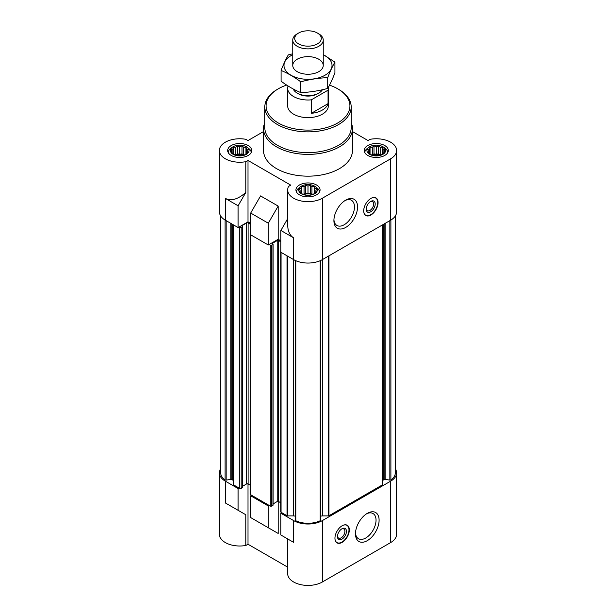 <?xml version="1.0" encoding="UTF-8"?>
<svg xmlns="http://www.w3.org/2000/svg" width="616" height="616" viewBox="0 0 616 616"><rect width="100%" height="100%" fill="white"/><g stroke="black" fill="none" stroke-linecap="round" stroke-linejoin="round"><path stroke-width="0.92" d="M328.059 90.167L311.296 99.846A20.328 11.735 180 0 1 287.672 88.265L287.672 105.898A20.328 11.735 0 0 0 300.223 116.74A20.328 11.735 0 0 0 322.376 114.191A20.328 11.735 0 0 0 328.328 105.898L328.328 88.265A20.328 11.735 180 0 1 328.059 90.167L328.059 103.65L311.296 113.329A20.328 11.735 0 0 0 328.059 103.65M383.783 147.332A9.332 5.39 0 0 0 382.867 146.716A9.332 5.39 0 0 0 368.753 147.332A9.332 5.39 0 0 0 369.669 154.339A9.332 5.39 0 0 0 382.351 154.616A9.332 5.39 0 0 0 383.783 147.332L385.47 148.656A11.434 6.599 180 0 1 387.703 152.576A11.434 6.599 180 0 1 387.695 152.737L387.703 152.576M364.834 152.576L364.834 152.73A11.434 6.599 180 0 1 364.834 152.576A11.434 6.599 180 0 1 367.067 148.656L368.753 147.332M247.247 147.332A9.332 5.39 0 0 0 246.331 146.716A9.332 5.39 0 0 0 232.217 147.332A9.332 5.39 0 0 0 233.133 154.339A9.332 5.39 0 0 0 245.815 154.616A9.332 5.39 0 0 0 247.247 147.332L248.933 148.656A11.434 6.599 180 0 1 251.166 152.576A11.434 6.599 180 0 1 251.159 152.737L251.166 152.576M228.297 152.576L228.297 152.73A11.434 6.599 180 0 1 228.297 152.576A11.434 6.599 180 0 1 230.53 148.656L232.217 147.332M315.515 186.748A9.332 5.39 0 0 0 314.599 186.132A9.332 5.39 0 0 0 300.485 186.748A9.332 5.39 0 0 0 301.401 193.755A9.332 5.39 0 0 0 314.083 194.032A9.332 5.39 0 0 0 315.515 186.748L317.202 188.072A11.434 6.599 180 0 1 319.435 191.984A11.434 6.599 180 0 1 319.427 192.146L319.435 191.984M296.565 191.984L296.565 192.146A11.434 6.599 180 0 1 296.565 191.984A11.434 6.599 180 0 1 298.798 188.072L300.485 186.748M382.559 481.358A3.812 2.202 0 0 1 383.676 479.802L384.138 479.533A1.016 0.585 0 0 1 385.123 479.379L389.859 480.11A1.016 0.585 0 0 0 390.898 479.918A19.058 11.003 0 0 0 395.326 472.872L395.326 215.985M320.574 516.285A3.812 2.202 0 0 1 322.692 515.915L328.236 515.915A1.016 0.585 0 0 0 328.959 515.746L382.259 484.969A1.016 0.585 0 0 0 382.559 484.553L382.559 224.871M295.464 520.127A1.016 0.585 0 0 0 295.426 520.281A1.016 0.585 0 0 0 295.796 520.736A19.058 11.003 0 0 0 320.205 520.736A1.016 0.585 0 0 0 320.574 520.281A1.016 0.585 0 0 0 320.536 520.127M295.426 516.285A3.812 2.202 0 0 0 293.308 515.915L293.308 259.428M293.624 520.582L293.624 542.365L287.672 538.931L287.672 573.688A20.328 11.735 0 0 0 300.223 584.53A20.328 11.735 0 0 0 322.376 581.989L322.376 520.582A20.328 11.735 0 0 1 293.624 520.582L280.873 513.22L281.774 512.705L287.041 515.746A1.016 0.585 0 0 0 287.764 515.915L293.308 515.915M322.376 520.582L390.644 481.173A20.328 11.735 0 0 0 396.596 472.872A20.328 11.735 0 0 0 395.326 468.791M269.192 505.443L268.299 505.959L250.689 495.795L251.59 495.279L270.27 506.059A1.016 0.585 0 0 0 271.71 506.059L272.965 504.92M220.674 215.985L220.674 472.872A19.058 11.003 0 0 0 225.102 479.918A1.016 0.585 0 0 0 226.141 480.11L230.877 479.379A1.016 0.585 0 0 1 231.862 479.533L232.324 479.802A3.812 2.202 0 0 1 233.441 481.358L233.441 484.553A1.016 0.585 0 0 0 233.741 484.969L239.016 488.018L238.115 488.534L225.356 481.173L225.356 502.949L245.861 514.791L225.356 502.949M220.674 468.791A20.328 11.735 0 0 0 219.404 472.872A20.328 11.735 0 0 0 225.356 481.173M293.624 542.365L280.873 535.004L280.873 513.22M250.689 495.795L250.689 517.579L278.178 533.448L260.568 523.284M268.299 527.743L268.299 505.959M322.376 581.989L390.644 542.573A20.328 11.735 0 0 0 396.596 534.28L396.596 472.872M219.404 472.872L219.404 534.28A20.328 11.735 0 0 0 245.861 545.46L245.861 514.791M247.994 483.876L247.994 544.236L287.672 567.144M278.178 533.448L278.178 501.401M250.689 223.415L247.994 221.86L238.115 227.566L225.356 220.197A20.328 11.735 0 0 1 219.404 211.904L219.404 150.496A20.328 11.735 0 0 0 245.861 161.685L245.861 192.361C238.099 199.299 231.27 201.316 225.356 198.421L225.356 220.197M280.873 240.841L278.178 239.285L268.299 244.991L250.689 234.827L250.689 213.044L268.299 223.208L278.178 206.09L260.568 195.927L250.689 213.044M247.994 221.86L247.994 160.453L290.752 185.139L288.619 186.371A20.328 11.735 0 0 0 287.672 189.913L287.672 224.671C287.764 231.062 289.751 235.443 293.624 237.83L293.624 259.613A20.328 11.735 0 0 0 322.376 259.613L390.644 220.197A20.328 11.735 0 0 0 396.596 211.904L396.596 150.496A20.328 11.735 0 0 0 370.139 139.308L368.006 140.54L352.46 131.57M293.624 259.613L280.873 252.252L280.873 230.469L287.672 218.688M293.624 237.83L280.873 230.469M268.299 244.991L268.299 223.208M287.672 189.913A20.328 11.735 0 0 0 300.223 200.754A20.328 11.735 0 0 0 322.376 198.213L390.644 158.797A20.328 11.735 0 0 0 396.596 150.496M263.54 131.57L247.994 140.54L245.861 139.308A20.328 11.735 0 0 0 219.404 150.496M278.178 239.285L278.178 206.09M370.878 198.421A10.164 5.867 120 0 0 364.241 207.376A10.164 5.867 120 0 0 365.796 215.515A10.164 5.867 120 0 0 370.878 215.015A10.164 5.867 120 0 0 377.516 206.06A10.164 5.867 120 0 0 375.96 197.913A10.164 5.867 120 0 0 370.878 198.421M345.73 227.42A16.717 9.648 -60 0 1 333.911 220.59A16.717 9.648 -60 0 1 345.73 200.123A16.717 9.648 -60 0 1 357.55 206.945A16.717 9.648 -60 0 1 345.73 227.42M351.189 122.623A44.46 25.672 180 0 1 352.46 128.713L352.46 150.496A44.46 25.672 180 0 1 308 176.168A44.46 25.672 180 0 1 263.54 150.496L263.54 128.713A44.46 25.672 180 0 1 264.811 122.623M384.8 145.569A12.066 6.969 180 0 1 388.334 150.496A12.066 6.969 180 0 1 376.268 157.465A12.066 6.969 180 0 1 364.202 150.496A12.066 6.969 180 0 1 371.648 144.059A12.066 6.969 180 0 1 384.8 145.569M248.263 145.569A12.066 6.969 180 0 1 251.798 150.496A12.066 6.969 180 0 1 239.732 157.465A12.066 6.969 180 0 1 227.666 150.496A12.066 6.969 180 0 1 235.112 144.059A12.066 6.969 180 0 1 248.263 145.569M316.532 184.985A12.066 6.969 180 0 1 320.066 189.913A12.066 6.969 180 0 1 308 196.881A12.066 6.969 180 0 1 295.934 189.913A12.066 6.969 180 0 1 303.38 183.476A12.066 6.969 180 0 1 316.532 184.985M247.994 160.453L245.861 161.685M238.115 227.566L238.115 205.782L225.356 198.421M238.115 205.782L245.861 192.361M239.016 227.042L239.732 227.458A1.016 0.585 0 0 0 241.172 227.458L242.573 226.526L241.98 226.064M241.98 225.649L246.646 222.946A1.016 0.585 0 0 1 248.086 222.946L250.689 224.455M250.689 232.748L250.512 232.856A1.016 0.585 0 0 0 250.212 233.272A1.016 0.585 0 0 0 250.512 233.687L250.689 233.787M269.192 244.475L270.27 245.091A1.016 0.585 0 0 0 271.71 245.091L273.119 244.159L272.518 243.69M272.518 243.281L277.192 240.579A1.016 0.585 0 0 1 278.625 240.579L280.873 241.88M280.873 250.627A1.016 0.585 0 0 0 280.757 250.905A1.016 0.585 0 0 0 280.873 251.174M233.441 461.184L233.441 481.358M233.441 484.553L233.441 224.871M242.427 487.287L241.172 488.426A1.016 0.585 0 0 1 239.732 488.426L239.016 488.018M242.573 486.27L246.646 483.914L246.646 222.946M250.212 485.146L248.086 483.914A1.016 0.585 0 0 0 246.646 483.914M250.212 233.272L250.212 494.24A1.016 0.585 0 0 0 250.512 494.656L251.59 495.279M273.119 503.903L277.192 501.547L277.192 240.579M280.757 502.779L278.625 501.547A1.016 0.585 0 0 0 277.192 501.547M280.757 250.905L280.757 511.873A1.016 0.585 0 0 0 281.05 512.289L281.774 512.705M342.134 525.771A10.164 5.867 120 0 0 335.497 534.727A10.164 5.867 120 0 0 337.052 542.873A10.164 5.867 120 0 0 347.216 537.006A10.164 5.867 120 0 0 347.216 525.263A10.164 5.867 120 0 0 342.134 525.771M367.282 540.663A16.717 9.648 -60 0 1 355.471 533.841A16.717 9.648 -60 0 1 367.282 513.367A16.717 9.648 -60 0 1 379.102 520.189A16.717 9.648 -60 0 1 367.282 540.663M247.994 544.236L245.861 545.46M238.115 510.317L238.115 488.534M314.838 192.9L316.501 191.507L315.892 190.621L316.501 188.881L314.838 188.35L314.222 186.602L311.942 186.679L310.279 185.285L308 186.071L305.721 185.285L304.058 186.679L301.778 186.602L301.162 188.35L299.499 188.881L300.108 190.621L299.499 191.507L301.778 193.786L305.721 195.103L310.279 195.103L314.222 193.786L314.838 192.9L314.838 188.35M246.562 153.484L248.233 152.098L247.624 151.213L248.233 149.465L246.562 148.933L245.953 147.186L243.674 147.263L242.011 145.869L239.732 146.654L237.453 145.869L235.789 147.263L233.51 147.186L232.894 148.933L231.231 149.465L231.839 151.213L231.231 152.098L233.51 154.37L237.453 155.686L242.011 155.686L245.953 154.37L246.562 153.484L246.562 148.933M383.106 153.484L384.769 152.098L384.161 151.213L384.769 149.465L383.106 148.933L382.49 147.186L380.211 147.263L378.547 145.869L376.268 146.654L373.989 145.869L372.326 147.263L370.047 147.186L369.438 148.933L367.767 149.465L368.376 151.213L367.767 152.098L370.047 154.37L373.989 155.686L378.547 155.686L382.49 154.37L383.106 153.484L383.106 148.933M314.222 193.786L314.222 186.602M312.612 194.371L311.942 194.263L311.942 186.679M311.942 194.263L310.279 193.301L310.279 185.285M310.279 193.301L308 193.655L308 186.071M308 193.655L305.721 193.301L305.721 185.285M305.721 193.301L304.058 194.263L304.058 186.679M301.778 193.786L301.778 186.602M304.058 194.263L303.388 194.371M301.162 192.9L301.162 188.35M300.108 192.053L300.108 190.621M315.892 192.053L315.892 190.621M312.135 194.517A7.623 4.404 0 0 0 303.865 194.517M382.49 154.37L382.49 147.186M380.88 154.955L380.211 154.847L380.211 147.263M380.211 154.847L378.547 153.885L378.547 145.869M378.547 153.885L376.268 154.239L376.268 146.654M376.268 154.239L373.989 153.885L373.989 145.869M373.989 153.885L372.326 154.847L372.326 147.263M370.047 154.37L370.047 147.186M372.326 154.847L371.656 154.955M369.438 153.484L369.438 148.933M368.376 152.637L368.376 151.213M384.161 152.637L384.161 151.213M380.403 155.101A7.623 4.404 0 0 0 372.133 155.101M245.953 154.37L245.953 147.186M244.344 154.955L243.674 154.847L243.674 147.263M243.674 154.847L242.011 153.885L242.011 145.869M242.011 153.885L239.732 154.239L239.732 146.654M239.732 154.239L237.453 153.885L237.453 145.869M237.453 153.885L235.789 154.847L235.789 147.263M233.51 154.37L233.51 147.186M235.789 154.847L235.12 154.955M232.894 153.484L232.894 148.933M231.839 152.637L231.839 151.213M247.624 152.637L247.624 151.213M243.867 155.101A7.623 4.404 0 0 0 235.597 155.101M329.514 85.123A41.919 24.201 180 0 1 337.645 88.781L337.645 88.781A41.919 24.201 180 0 1 337.645 123.008A41.919 24.201 180 0 1 278.355 123.008A41.919 24.201 180 0 1 278.355 88.781A41.919 24.201 180 0 1 286.64 85.07M338.538 89.305L337.645 88.781L338.538 89.305A43.189 24.94 180 0 1 351.189 106.938A43.189 24.94 180 0 1 308 131.87A43.189 24.94 180 0 1 264.811 106.938A43.189 24.94 180 0 1 277.462 89.305L278.355 88.781M351.189 106.938L351.189 127.681A43.189 24.94 180 0 1 308 152.614A43.189 24.94 180 0 1 264.811 127.681L264.811 106.938M352.46 128.713A44.46 25.672 180 0 1 308 154.385A44.46 25.672 180 0 1 263.54 128.713M344.929 200.616A14.538 8.393 -60 0 1 351.459 200.292A14.538 8.393 -60 0 1 353.684 211.942A14.538 8.393 -60 0 1 344.19 224.755A14.538 8.393 -60 0 1 336.921 225.471A14.538 8.393 -60 0 1 333.934 219.658M371.587 198.052A9.941 5.737 -60 0 1 376.253 198.429A9.941 5.737 -60 0 1 377.015 206.537A9.941 5.737 -60 0 1 370.701 214.73A9.941 5.737 -60 0 1 366.389 215.508L365.396 215.192A10.164 5.867 -60 0 1 365.288 215.153M375.39 197.651A10.164 5.867 -60 0 1 375.475 197.728L376.253 198.429M366.389 215.508A9.941 5.737 -60 0 1 363.725 211.658M370.701 211.796A6.353 3.665 -60 0 1 366.204 209.209A6.353 3.665 -60 0 1 370.701 201.424A6.353 3.665 -60 0 1 375.19 204.019A6.353 3.665 -60 0 1 370.701 211.796M370.293 201.686A5.251 3.034 -60 0 1 372.549 201.617A5.251 3.034 -60 0 1 373.35 205.821A5.251 3.034 -60 0 1 369.923 210.449A5.251 3.034 -60 0 1 367.298 210.71A5.251 3.034 -60 0 1 366.227 208.724M366.489 513.86A14.538 8.393 -60 0 1 373.019 513.536A14.538 8.393 -60 0 1 375.244 525.186A14.538 8.393 -60 0 1 365.75 537.999A14.538 8.393 -60 0 1 358.481 538.715A14.538 8.393 -60 0 1 355.494 532.902M337.483 536.074A5.251 3.034 120 0 0 338.554 538.061A5.251 3.034 120 0 0 343.805 535.034A5.251 3.034 120 0 0 343.805 528.967A5.251 3.034 120 0 0 341.549 529.036M341.957 528.774A6.353 3.665 120 0 0 341.957 528.782A6.353 3.665 120 0 0 337.46 536.559A6.353 3.665 120 0 0 341.957 539.154A6.353 3.665 120 0 0 346.446 531.369A6.353 3.665 120 0 0 341.957 528.774L341.957 528.782M334.981 539.015A9.941 5.737 120 0 0 337.645 542.865A9.941 5.737 120 0 0 346.923 536.836A9.941 5.737 120 0 0 347.501 525.779A9.941 5.737 120 0 0 342.843 525.402M336.544 542.511A10.164 5.867 120 0 0 336.652 542.542L337.645 542.865M347.501 525.779L346.731 525.078A10.164 5.867 120 0 0 346.646 525.009M328.274 87.426A20.328 11.735 180 0 1 328.328 88.265M311.296 99.846L311.296 113.329M287.672 88.265A20.328 11.735 180 0 1 287.942 86.356L288.319 86.14M322.414 89.743A15.246 8.801 180 0 1 318.78 93.101L317.579 93.794A13.552 7.823 180 0 1 298.421 93.794L297.22 93.101A15.246 8.801 180 0 1 293.193 88.974M318.78 93.101A15.246 8.801 180 0 1 297.22 93.101M318.78 33.842L317.402 33.048A13.298 7.677 180 0 1 317.402 43.905A13.298 7.677 180 0 1 298.598 43.905A13.298 7.677 180 0 1 298.598 33.048A13.298 7.677 180 0 1 317.402 33.048L318.78 33.842A15.246 8.801 180 0 1 323.246 40.071A15.246 8.801 180 0 1 308 48.872A15.246 8.801 180 0 1 292.754 40.071A15.246 8.801 180 0 1 297.22 33.842L298.598 33.048M323.246 54.732A24.009 13.86 180 0 1 324.978 75.244A24.009 13.86 180 0 1 290.213 74.759A24.009 13.86 180 0 1 292.754 54.732M318.78 71.664A15.246 8.801 180 0 1 297.22 71.664A15.246 8.801 180 0 1 297.22 59.221A15.246 8.801 180 0 1 318.78 59.221A15.246 8.801 180 0 1 318.78 71.664L318.78 71.664M292.754 53.784L288.296 54.909C285.886 59.013 283.483 64.195 281.081 70.455C287.564 73.127 294.132 76.915 300.785 81.828C309.763 79.372 318.734 77.978 327.704 77.67C330.114 71.41 332.517 66.228 334.919 62.124L323.246 54.601M334.919 62.124L334.919 72.881C332.517 79.141 330.114 84.323 327.704 88.427C318.734 90.891 309.763 92.277 300.785 92.593C294.302 89.921 287.734 86.124 281.081 81.212L281.081 70.455M327.704 77.67L327.704 88.427M300.785 81.828L300.785 92.593M390.644 542.573L390.644 481.173M390.644 220.197L390.644 158.797M322.376 259.613L322.376 198.213M225.102 479.918L225.102 220.051M226.141 480.11L226.141 220.651M230.877 479.379L230.877 223.385M231.862 479.533L231.862 223.955M232.324 479.802L232.324 224.224M233.741 484.969L233.741 225.04M239.732 488.426L239.732 227.458M241.172 488.426L241.172 227.458M242.427 487.703L242.427 226.734M248.086 483.914L248.086 222.946M250.512 494.656L250.512 233.687M270.27 506.059L270.27 245.091M271.71 506.059L271.71 245.091M272.965 505.336L272.965 244.367M278.625 501.547L278.625 240.579M281.05 512.289L281.05 252.352M287.041 515.746L287.041 255.809M287.764 515.915L287.764 256.225M295.796 520.736L295.796 260.699M320.205 520.736L320.205 260.699M322.692 515.915L322.692 259.428M328.236 515.915L328.236 256.225M328.959 515.746L328.959 255.809M382.259 484.969L382.259 225.04M383.676 479.802L383.676 224.224M384.138 479.533L384.138 223.955M385.123 479.379L385.123 223.385M389.859 480.11L389.859 220.651M390.898 479.918L390.898 220.051M242.573 487.495L242.573 226.526M273.119 505.128L273.119 244.159M295.426 520.281L295.426 260.537M320.574 520.281L320.574 260.537M292.754 40.071L292.754 65.442M323.246 40.071L323.246 65.442"/></g></svg>
